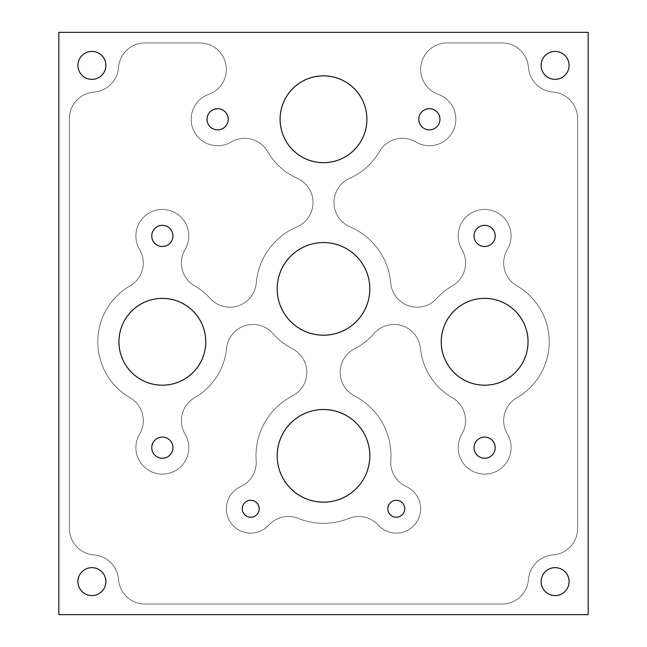<?xml version="1.0" encoding="UTF-8"?>
<svg xmlns="http://www.w3.org/2000/svg" width="647" height="647" viewBox="0 0 647 647"><rect width="100%" height="100%" fill="white"/><g stroke="black" fill="none" stroke-linecap="round" stroke-linejoin="round"><path stroke-width="0.49" stroke-dasharray="3.23 2.43" d="M226.361 508.777A24.351 24.351 0 0 0 268.731 525.162A26.47 26.47 0 0 1 298.227 518.425A67.49 67.49 0 0 0 348.773 518.425A26.47 26.47 0 0 1 378.269 525.162A24.351 24.351 0 0 0 415.981 523.099A24.351 24.351 0 0 0 406.324 486.593A26.47 26.47 0 0 1 390.828 460.607A67.49 67.49 0 0 0 354.475 395.875A26.47 26.47 0 0 1 354.475 348.846A67.49 67.49 0 0 0 374.176 333.456A26.47 26.47 0 0 1 420.388 348.28A64.579 64.579 0 0 0 452.358 397.719A26.47 26.47 0 0 1 461.885 434.153A26.47 26.47 0 0 0 484.643 474.13A26.47 26.47 0 0 0 507.402 434.153A26.47 26.47 0 0 1 516.937 397.719A64.579 64.579 0 0 0 516.937 285.861A26.47 26.47 0 0 1 507.402 249.427A26.47 26.47 0 0 0 484.643 209.45A26.47 26.47 0 0 0 461.885 249.427A26.47 26.47 0 0 1 452.358 285.861A64.579 64.579 0 0 0 436.741 298.477A26.47 26.47 0 0 1 390.739 283.022A67.49 67.49 0 0 0 350.043 226.822A26.47 26.47 0 0 1 349.712 178.297A64.579 64.579 0 0 0 379.433 151.56A26.47 26.47 0 0 1 415.867 142.033A26.47 26.47 0 0 0 453.329 130.524A26.47 26.47 0 0 0 438.254 94.341A26.47 26.47 0 0 1 447.142 42.937L502.048 42.937A26.47 26.47 0 0 1 528.437 67.409A26.786 26.786 0 0 0 553.128 92.092A26.47 26.47 0 0 1 577.593 118.482L577.593 528.518A26.47 26.47 0 0 1 553.128 554.908A26.786 26.786 0 0 0 528.437 579.591A26.47 26.47 0 0 1 502.048 604.063L144.952 604.063A26.47 26.47 0 0 1 118.563 579.591A26.786 26.786 0 0 0 93.872 554.908A26.47 26.47 0 0 1 69.407 528.518L69.407 118.482A26.47 26.47 0 0 1 93.872 92.092A26.786 26.786 0 0 0 118.563 67.409A26.47 26.47 0 0 1 144.952 42.937L199.858 42.937A26.47 26.47 0 0 1 208.746 94.341A26.47 26.47 0 0 0 204.533 142.275A26.47 26.47 0 0 0 231.133 142.033A26.47 26.47 0 0 1 267.567 151.56A64.579 64.579 0 0 0 297.288 178.297A26.47 26.47 0 0 1 296.957 226.822A67.49 67.49 0 0 0 256.261 283.022A26.47 26.47 0 0 1 210.259 298.477A64.579 64.579 0 0 0 194.642 285.861A26.47 26.47 0 0 1 185.115 249.427A26.47 26.47 0 0 0 162.357 209.45A26.47 26.47 0 0 0 139.598 249.427A26.47 26.47 0 0 1 130.063 285.861A64.579 64.579 0 0 0 130.063 397.719A26.47 26.47 0 0 1 139.598 434.153A26.47 26.47 0 0 0 162.357 474.13A26.47 26.47 0 0 0 185.115 434.153A26.47 26.47 0 0 1 194.642 397.719A64.579 64.579 0 0 0 226.612 348.28A26.47 26.47 0 0 1 272.824 333.456A67.49 67.49 0 0 0 292.525 348.846A26.47 26.47 0 0 1 292.525 395.875A67.49 67.49 0 0 0 256.172 460.607A26.47 26.47 0 0 1 240.676 486.593A24.351 24.351 0 0 0 241.929 531.486A24.351 24.351 0 0 0 268.731 525.162A26.47 26.47 0 0 1 298.227 518.425A67.49 67.49 0 0 0 348.773 518.425A26.47 26.47 0 0 1 378.269 525.162A24.351 24.351 0 0 0 415.981 523.099A24.351 24.351 0 0 0 406.324 486.593A26.47 26.47 0 0 1 390.828 460.607A67.49 67.49 0 0 0 354.475 395.875A26.47 26.47 0 0 1 354.475 348.846A67.49 67.49 0 0 0 374.176 333.456A26.47 26.47 0 0 1 420.388 348.28A64.579 64.579 0 0 0 452.358 397.719A26.47 26.47 0 0 1 461.885 434.153A26.47 26.47 0 0 0 484.643 474.13A26.47 26.47 0 0 0 507.402 434.153A26.47 26.47 0 0 1 516.937 397.719A64.579 64.579 0 0 0 516.937 285.861A26.47 26.47 0 0 1 507.402 249.427A26.47 26.47 0 0 0 484.643 209.45A26.47 26.47 0 0 0 461.885 249.427A26.47 26.47 0 0 1 452.358 285.861A64.579 64.579 0 0 0 436.741 298.477A26.47 26.47 0 0 1 390.739 283.022A67.49 67.49 0 0 0 350.043 226.822A26.47 26.47 0 0 1 349.712 178.297A64.579 64.579 0 0 0 379.433 151.56A26.47 26.47 0 0 1 415.867 142.033A26.47 26.47 0 0 0 453.329 130.524A26.47 26.47 0 0 0 438.254 94.341A26.47 26.47 0 0 1 447.142 42.937L502.048 42.937A26.47 26.47 0 0 1 528.437 67.409A26.786 26.786 0 0 0 553.128 92.092A26.47 26.47 0 0 1 577.593 118.482L577.593 528.518A26.47 26.47 0 0 1 553.128 554.908A26.786 26.786 0 0 0 528.437 579.591A26.47 26.47 0 0 1 502.048 604.063L144.952 604.063A26.47 26.47 0 0 1 118.563 579.591A26.786 26.786 0 0 0 93.872 554.908A26.47 26.47 0 0 1 69.407 528.518L69.407 118.482A26.47 26.47 0 0 1 93.872 92.092A26.786 26.786 0 0 0 118.563 67.409A26.47 26.47 0 0 1 144.952 42.937L199.858 42.937A26.47 26.47 0 0 1 208.746 94.341A26.47 26.47 0 0 0 204.533 142.275A26.47 26.47 0 0 0 231.133 142.033A26.47 26.47 0 0 1 267.567 151.56A64.579 64.579 0 0 0 297.288 178.297A26.47 26.47 0 0 1 296.957 226.822A67.49 67.49 0 0 0 256.261 283.022A26.47 26.47 0 0 1 210.259 298.477A64.579 64.579 0 0 0 194.642 285.861A26.47 26.47 0 0 1 185.115 249.427A26.47 26.47 0 0 0 162.357 209.45A26.47 26.47 0 0 0 139.598 249.427A26.47 26.47 0 0 1 130.063 285.861A64.579 64.579 0 0 0 130.063 397.719A26.47 26.47 0 0 1 139.598 434.153A26.47 26.47 0 0 0 162.357 474.13A26.47 26.47 0 0 0 185.115 434.153A26.47 26.47 0 0 1 194.642 397.719A64.579 64.579 0 0 0 226.612 348.28A26.47 26.47 0 0 1 272.824 333.456A67.49 67.49 0 0 0 292.525 348.846A26.47 26.47 0 0 1 292.525 395.875A67.49 67.49 0 0 0 256.172 460.607A26.47 26.47 0 0 1 240.676 486.593A24.351 24.351 0 0 0 226.361 508.777M242.245 508.777A8.468 8.468 0 0 0 250.712 517.244A8.468 8.468 0 0 0 259.18 508.777A8.468 8.468 0 0 0 250.712 500.309A8.468 8.468 0 0 0 242.245 508.777M387.82 508.777A8.468 8.468 0 0 0 396.287 517.244A8.468 8.468 0 0 0 404.755 508.777A8.468 8.468 0 0 0 396.287 500.309A8.468 8.468 0 0 0 387.82 508.777M105.882 65.379A13.975 13.975 0 0 1 91.906 79.355A13.975 13.975 0 0 1 77.931 65.379A13.975 13.975 0 0 1 91.906 51.404A13.975 13.975 0 0 1 105.882 65.379M569.069 65.379A13.975 13.975 0 0 1 555.094 79.355A13.975 13.975 0 0 1 541.118 65.379A13.975 13.975 0 0 1 555.094 51.404A13.975 13.975 0 0 1 569.069 65.379M105.882 581.621A13.975 13.975 0 0 1 91.906 595.596A13.975 13.975 0 0 1 77.931 581.621A13.975 13.975 0 0 1 91.906 567.645A13.975 13.975 0 0 1 105.882 581.621M569.069 581.621A13.975 13.975 0 0 1 555.094 595.596A13.975 13.975 0 0 1 541.118 581.621A13.975 13.975 0 0 1 555.094 567.645A13.975 13.975 0 0 1 569.069 581.621M495.23 447.659A10.587 10.587 0 0 1 484.643 458.254A10.587 10.587 0 0 1 474.057 447.659A10.587 10.587 0 0 1 484.643 437.073A10.587 10.587 0 0 1 495.23 447.659M172.943 447.659A10.587 10.587 0 0 1 162.357 458.254A10.587 10.587 0 0 1 151.77 447.659A10.587 10.587 0 0 1 162.357 437.073A10.587 10.587 0 0 1 172.943 447.659M205.762 341.794A43.406 43.406 0 0 1 162.357 385.2A43.406 43.406 0 0 1 118.951 341.794A43.406 43.406 0 0 1 162.357 298.38A43.406 43.406 0 0 1 205.762 341.794M172.943 235.92A10.587 10.587 0 0 1 162.357 246.507A10.587 10.587 0 0 1 151.77 235.92A10.587 10.587 0 0 1 162.357 225.334A10.587 10.587 0 0 1 172.943 235.92M495.23 235.92A10.587 10.587 0 0 1 484.643 246.507A10.587 10.587 0 0 1 474.057 235.92A10.587 10.587 0 0 1 484.643 225.334A10.587 10.587 0 0 1 495.23 235.92M528.049 341.794A43.406 43.406 0 0 1 484.643 385.2A43.406 43.406 0 0 1 441.238 341.794A43.406 43.406 0 0 1 484.643 298.38A43.406 43.406 0 0 1 528.049 341.794M418.787 119.274A10.587 10.587 0 0 0 429.373 129.861A10.587 10.587 0 0 0 439.96 119.274A10.587 10.587 0 0 0 429.373 108.688A10.587 10.587 0 0 0 418.787 119.274M207.04 119.274A10.587 10.587 0 0 0 217.627 129.861A10.587 10.587 0 0 0 228.213 119.274A10.587 10.587 0 0 0 217.627 108.688A10.587 10.587 0 0 0 207.04 119.274M280.094 119.274A43.406 43.406 0 0 0 323.5 162.68A43.406 43.406 0 0 0 366.906 119.274A43.406 43.406 0 0 0 323.5 75.861A43.406 43.406 0 0 0 280.094 119.274M277.183 455.844A46.317 46.317 0 0 0 323.5 502.161A46.317 46.317 0 0 0 369.817 455.844A46.317 46.317 0 0 0 323.5 409.519A46.317 46.317 0 0 0 277.183 455.844M277.183 288.877A46.317 46.317 0 0 0 323.5 335.203A46.317 46.317 0 0 0 369.817 288.877A46.317 46.317 0 0 0 323.5 242.56A46.317 46.317 0 0 0 277.183 288.877M588.18 614.65L588.18 32.35L58.82 32.35L58.82 614.65L588.18 614.65"/><path stroke-width="0.97" d="M242.245 508.777A8.468 8.468 0 0 0 250.712 517.244A8.468 8.468 0 0 0 259.18 508.777A8.468 8.468 0 0 0 250.712 500.309A8.468 8.468 0 0 0 242.245 508.777M387.82 508.777A8.468 8.468 0 0 0 396.287 517.244A8.468 8.468 0 0 0 404.755 508.777A8.468 8.468 0 0 0 396.287 500.309A8.468 8.468 0 0 0 387.82 508.777M105.882 65.379A13.975 13.975 0 0 1 91.906 79.355A13.975 13.975 0 0 1 77.931 65.379A13.975 13.975 0 0 1 91.906 51.404A13.975 13.975 0 0 1 105.882 65.379M569.069 65.379A13.975 13.975 0 0 1 555.094 79.355A13.975 13.975 0 0 1 541.118 65.379A13.975 13.975 0 0 1 555.094 51.404A13.975 13.975 0 0 1 569.069 65.379M105.882 581.621A13.975 13.975 0 0 1 91.906 595.596A13.975 13.975 0 0 1 77.931 581.621A13.975 13.975 0 0 1 91.906 567.645A13.975 13.975 0 0 1 105.882 581.621M569.069 581.621A13.975 13.975 0 0 1 555.094 595.596A13.975 13.975 0 0 1 541.118 581.621A13.975 13.975 0 0 1 555.094 567.645A13.975 13.975 0 0 1 569.069 581.621M495.23 447.659A10.587 10.587 0 0 1 484.643 458.254A10.587 10.587 0 0 1 474.057 447.659A10.587 10.587 0 0 1 484.643 437.073A10.587 10.587 0 0 1 495.23 447.659M172.943 447.659A10.587 10.587 0 0 1 162.357 458.254A10.587 10.587 0 0 1 151.77 447.659A10.587 10.587 0 0 1 162.357 437.073A10.587 10.587 0 0 1 172.943 447.659M205.762 341.794A43.406 43.406 0 0 1 162.357 385.2A43.406 43.406 0 0 1 118.951 341.794A43.406 43.406 0 0 1 162.357 298.38A43.406 43.406 0 0 1 205.762 341.794M172.943 235.92A10.587 10.587 0 0 1 162.357 246.507A10.587 10.587 0 0 1 151.77 235.92A10.587 10.587 0 0 1 162.357 225.334A10.587 10.587 0 0 1 172.943 235.92M495.23 235.92A10.587 10.587 0 0 1 484.643 246.507A10.587 10.587 0 0 1 474.057 235.92A10.587 10.587 0 0 1 484.643 225.334A10.587 10.587 0 0 1 495.23 235.92M528.049 341.794A43.406 43.406 0 0 1 484.643 385.2A43.406 43.406 0 0 1 441.238 341.794A43.406 43.406 0 0 1 484.643 298.38A43.406 43.406 0 0 1 528.049 341.794M418.787 119.274A10.587 10.587 0 0 0 429.373 129.861A10.587 10.587 0 0 0 439.96 119.274A10.587 10.587 0 0 0 429.373 108.688A10.587 10.587 0 0 0 418.787 119.274M207.04 119.274A10.587 10.587 0 0 0 217.627 129.861A10.587 10.587 0 0 0 228.213 119.274A10.587 10.587 0 0 0 217.627 108.688A10.587 10.587 0 0 0 207.04 119.274M280.094 119.274A43.406 43.406 0 0 0 323.5 162.68A43.406 43.406 0 0 0 366.906 119.274A43.406 43.406 0 0 0 323.5 75.861A43.406 43.406 0 0 0 280.094 119.274M277.183 455.844A46.317 46.317 0 0 0 323.5 502.161A46.317 46.317 0 0 0 369.817 455.844A46.317 46.317 0 0 0 323.5 409.519A46.317 46.317 0 0 0 277.183 455.844M277.183 288.877A46.317 46.317 0 0 0 323.5 335.203A46.317 46.317 0 0 0 369.817 288.877A46.317 46.317 0 0 0 323.5 242.56A46.317 46.317 0 0 0 277.183 288.877M588.18 614.65L58.82 614.65L58.82 32.35L588.18 32.35L588.18 614.65"/></g></svg>
